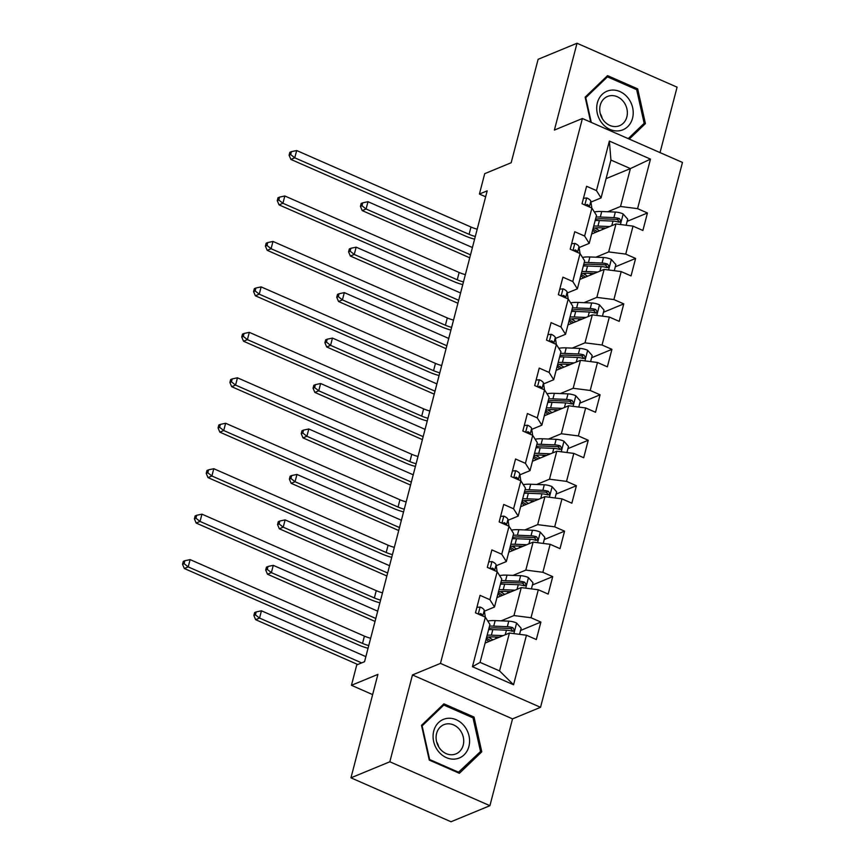 <?xml version="1.0" encoding="UTF-8"?>
<svg xmlns="http://www.w3.org/2000/svg" width="865" height="865" viewBox="0 0 865 865"><rect width="100%" height="100%" fill="white"/><g stroke="black" fill="none" stroke-linecap="round" stroke-linejoin="round"><path stroke-width="1.3" d="M660.038 152.597L677.079 87.17L577.009 43.25L538.116 59.307L511.172 162.739L484.724 173.66L479.405 194.052L485.643 196.787M540.538 707.311L682.463 162.436L582.394 118.516L440.469 663.39L540.538 707.311L512.534 718.869L412.464 674.949L389.845 761.773L489.914 805.693L512.534 718.869M489.914 805.693L451.022 821.75L350.952 777.83L377.897 674.397L351.45 685.307L372.631 694.606M389.845 761.773L350.952 777.83M606.084 178.633L630.401 168.588L610.928 160.047L601.056 197.923L596.461 190.603L586.589 186.278L582.037 203.751L591.909 208.087L584.621 236.059L574.749 231.723L570.197 249.207L580.069 253.542L572.781 281.514L562.91 277.178L558.357 294.662L568.229 298.998L560.942 326.97L551.07 322.634L546.518 340.118L556.39 344.454L549.102 372.426L539.23 368.09L534.678 385.574L544.55 389.91L537.262 417.882L527.39 413.546L522.838 431.029L532.71 435.355L525.423 463.326L515.551 459.001L510.999 476.485L520.871 480.81L513.583 508.782L503.711 504.457L499.159 521.93L509.031 526.266L501.743 554.238L491.871 549.902L487.319 567.386L497.191 571.722L489.904 599.694L480.032 595.358L475.48 612.842L485.351 617.178L472.452 666.71L513.561 684.756L499.548 670.916L509.42 633.039L485.103 643.073M596.461 190.603L609.371 141.071L650.48 159.117L637.57 208.649L647.442 212.985L627.136 221.364M513.561 684.756L526.461 635.224L536.332 639.549L540.885 622.065L531.013 617.74L538.3 589.768L548.172 594.093L552.724 576.62L542.852 572.284L550.14 544.312L560.012 548.648L564.564 531.164L554.692 526.828L561.98 498.856L571.851 503.192L576.404 485.708L566.532 481.373L573.819 453.401L583.691 457.736L588.243 440.253L578.371 435.917L585.659 407.945L595.531 412.281L600.083 394.797L590.211 390.461L597.499 362.489L607.371 366.825L611.923 349.341L602.051 345.016L609.338 317.044L619.21 321.369L623.762 303.885L613.89 299.56L621.178 271.588L631.05 275.913L635.602 258.44L625.73 254.105L633.018 226.133L642.89 230.468L647.442 212.985M351.45 685.307L356.758 664.915L364.543 661.703L487.19 190.841L479.405 194.052M591.909 208.087L596.504 215.407L589.216 243.379L579.096 247.552M591.66 233.993L615.977 223.949L608.69 251.92L595.899 257.208M589.216 243.379L584.621 236.059M633.018 226.133L615.977 223.949M625.73 254.105L608.69 251.92M580.069 253.542L584.664 260.862L577.377 288.834L567.256 293.008M579.82 279.449L604.138 269.404L596.85 297.376L584.059 302.664M577.377 288.834L572.781 281.514M621.178 271.588L604.138 269.404M613.89 299.56L596.85 297.376M568.229 298.998L572.825 306.318L565.537 334.29L555.416 338.464M567.981 324.894L592.298 314.86L585.01 342.832L572.219 348.119M565.537 334.29L560.942 326.97M609.338 317.044L592.298 314.86M602.051 345.016L585.01 342.832M556.39 344.454L560.985 351.763L553.697 379.735L543.577 383.919M556.141 370.35L580.458 360.316L573.171 388.288L560.379 393.564M553.697 379.735L549.102 372.426M597.499 362.489L580.458 360.316M590.211 390.461L573.171 388.288M544.55 389.91L549.145 397.219L541.858 425.191L531.737 429.375M544.301 415.805L568.619 405.772L561.331 433.743L548.54 439.02M541.858 425.191L537.262 417.882M585.659 407.945L568.619 405.772M578.371 435.917L561.331 433.743M532.71 435.355L537.306 442.675L530.018 470.647L519.897 474.831M532.462 461.261L556.779 451.227L549.491 479.199L536.7 484.476M530.018 470.647L525.423 463.326M573.819 453.401L556.779 451.227M566.532 481.373L549.491 479.199M520.871 480.81L525.466 488.13L518.178 516.102L508.058 520.276M520.622 506.717L544.939 496.672L537.652 524.644L524.86 529.931M518.178 516.102L513.583 508.782M561.98 498.856L544.939 496.672M554.692 526.828L537.652 524.644M509.031 526.266L513.626 533.586L506.339 561.558L496.218 565.732M508.782 552.173L533.1 542.128L525.812 570.1L513.021 575.387M506.339 561.558L501.743 554.238M550.14 544.312L533.1 542.128M542.852 572.284L525.812 570.1M497.191 571.722L501.786 579.042L494.499 607.014L484.378 611.187M496.943 597.618L521.26 587.584L513.972 615.556L501.181 620.843M494.499 607.014L489.904 599.694M538.3 589.768L521.26 587.584M531.013 617.74L513.972 615.556M485.351 617.178L489.947 624.498L480.075 662.374L472.452 666.71M526.461 635.224L509.42 633.039M412.464 674.949L440.469 663.39M577.009 43.25L554.389 130.074L582.394 118.516M480.075 662.374L499.548 670.916M601.056 197.923L590.936 202.096M607.738 211.752L620.529 206.476L630.401 168.588L650.48 159.117M610.928 160.047L609.371 141.071M637.57 208.649L620.529 206.476M540.885 622.065L520.579 630.455M552.724 576.62L532.418 585M564.564 531.164L544.258 539.544M576.404 485.708L556.098 494.088M588.243 440.253L567.937 448.632M600.083 394.797L579.777 403.187M611.923 349.341L591.617 357.732M623.762 303.885L603.456 312.276M635.602 258.44L615.296 266.82M481.783 751.804L474.031 717.063L443.896 703.84L421.504 725.346L429.245 760.076L459.391 773.299L481.783 751.804L479.08 752.918M629.277 139.092L645.409 123.598L637.667 88.868L607.533 75.644L585.14 97.15L590.719 122.17M472.582 717.669L474.031 717.063M636.218 89.473L637.667 88.868M642.706 124.722L645.409 123.598M476.918 607.338L480.259 607.046A8.509 2.963 14.6 0 1 484.259 610.387L485.146 616.194A24.566 8.542 14.6 0 1 485.168 617.091M482.843 616.075L482.811 615.923A8.509 2.963 -165.4 0 0 480.659 613.555L478.821 614.312L480.659 613.555M368.75 645.549A16.057 5.579 14.6 0 1 362.522 643.409L188.202 566.899L184.321 568.5L358.629 645.009A24.079 8.369 -165.4 0 0 368.036 648.253M370.642 638.273A16.057 5.579 14.6 0 1 364.414 636.121L190.105 559.612L188.202 566.899L184.094 563.656L184.851 560.736L183.294 561.385L182.537 564.294L184.094 563.656M182.537 564.294L184.321 568.5M190.105 559.612L184.851 560.736M519.562 634.337L521.152 628.239L516.502 622.951A8.509 2.963 -165.4 0 0 508.782 621.157L495.18 620.594A24.566 8.542 -165.4 0 0 487.784 621.059M503.116 635.645L491.385 635.159A24.566 8.542 -165.4 0 0 487.157 635.213M499.429 637.17L493.212 636.91A20.392 7.082 -165.4 0 0 486.584 637.408M488.595 629.677A24.566 8.542 14.6 0 1 492.823 629.623L506.436 630.185A8.509 2.963 14.6 0 1 511.929 631.18L513.269 631.147L514.232 629.882L512.837 627.676A8.509 2.963 -165.4 0 0 507.344 626.692L493.731 626.13A24.566 8.542 -165.4 0 0 489.504 626.173M486.422 638.046A24.566 8.542 -165.4 0 0 487.492 638.716L490.823 640.716M490.747 636.899L490.379 638.327A20.392 7.082 14.6 0 1 488.476 637.062M488.941 628.368A20.392 7.082 14.6 0 1 495.569 627.882L509.171 628.433A4.336 1.503 14.6 0 1 510.599 628.606L512.188 630.196M490.379 638.327L492.92 639.851M486.076 639.343A20.392 7.082 -165.4 0 0 488.941 641.495M365.863 656.632L261.435 610.798L259.532 618.075L255.64 619.686L357.753 664.504M361.646 662.893L259.532 618.075L255.424 614.831L256.181 611.923L254.624 612.561L253.867 615.48L255.424 614.831M253.867 615.48L255.64 619.686M261.435 610.798L256.181 611.923M464.397 726.157A20.868 17.776 67.6 0 0 438.577 722.545A20.868 17.776 67.6 0 0 438.274 751.242A20.868 17.776 67.6 0 0 464.094 754.853A20.868 17.776 67.6 0 0 464.397 726.157M459.802 729.79A15.808 13.462 67.6 0 0 443.886 724.675A15.808 13.462 67.6 0 0 440.026 748.787A15.808 13.462 67.6 0 0 455.942 753.891A15.808 13.462 67.6 0 0 459.802 729.79M458.839 772.348L429.635 759.535L422.131 725.886L443.832 705.051L473.025 717.863L480.529 751.512L458.007 772.694M441.745 705.905L443.832 705.051M438.685 746.83A15.808 13.462 67.6 0 0 436.63 741.867M597.391 102.784A20.868 17.776 67.6 0 0 610.03 129.436A20.868 17.776 67.6 0 0 632.542 118.213A20.868 17.776 67.6 0 0 619.902 91.56A20.868 17.776 67.6 0 0 597.391 102.784M600.234 105.249A15.808 13.462 67.6 0 0 604.678 121.76A15.808 13.462 67.6 0 0 619.578 125.695A15.808 13.462 67.6 0 0 626.855 116.926A15.808 13.462 67.6 0 0 622.422 100.405A15.808 13.462 67.6 0 0 607.522 96.48A15.808 13.462 67.6 0 0 600.234 105.249M591.282 122.419L585.767 97.691L607.457 76.855L636.662 89.668L644.166 123.317L628.217 138.627M605.381 77.709L607.457 76.855M602.31 118.635A15.808 13.462 67.6 0 0 600.267 113.661M488.757 561.882L492.099 561.59A8.509 2.963 14.6 0 1 496.099 564.932L496.986 570.738A24.566 8.542 14.6 0 1 497.007 571.646M494.683 570.619L494.65 570.468A8.509 2.963 -165.4 0 0 492.499 568.1L490.66 568.856L492.499 568.1M380.589 600.105A16.057 5.579 14.6 0 1 374.361 597.953L200.042 521.444L196.16 523.055L370.469 599.553A24.079 8.369 -165.4 0 0 379.886 602.797M382.481 592.817A16.057 5.579 14.6 0 1 376.253 590.665L201.945 514.156L200.042 521.444L195.933 518.2L196.69 515.281L195.133 515.929L194.376 518.838L195.933 518.2M194.376 518.838L196.16 523.055M201.945 514.156L196.69 515.281M500.597 516.437L503.938 516.135A8.509 2.963 14.6 0 1 507.939 519.476L508.825 525.282A24.566 8.542 14.6 0 1 508.847 526.19M506.522 525.163L506.49 525.012A8.509 2.963 -165.4 0 0 504.338 522.644L502.5 523.401L504.338 522.644M392.429 554.649A16.057 5.579 14.6 0 1 386.201 552.497L211.893 475.988L208 477.599L382.308 554.097A24.079 8.369 -165.4 0 0 391.726 557.341M394.321 547.361A16.057 5.579 14.6 0 1 388.093 545.21L213.785 468.711L211.893 475.988L207.773 472.744L208.53 469.836L206.973 470.474L206.216 473.382L207.773 472.744M206.216 473.382L208 477.599M213.785 468.711L208.53 469.836M531.402 588.881L532.991 582.783L528.342 577.496A8.509 2.963 -165.4 0 0 520.622 575.701L507.02 575.139A24.566 8.542 -165.4 0 0 499.624 575.603M514.956 590.19L503.225 589.703A24.566 8.542 -165.4 0 0 498.997 589.757M511.269 591.714L505.052 591.455A20.392 7.082 -165.4 0 0 498.424 591.952M500.435 584.221A24.566 8.542 14.6 0 1 504.663 584.167L518.276 584.729A8.509 2.963 14.6 0 1 523.768 585.724L525.109 585.692L526.071 584.426L524.677 582.221A8.509 2.963 -165.4 0 0 519.184 581.237L505.571 580.674A24.566 8.542 -165.4 0 0 501.343 580.718M498.262 592.59A24.566 8.542 -165.4 0 0 499.332 593.26L502.662 595.261M502.587 591.444L502.219 592.871A20.392 7.082 14.6 0 1 500.316 591.617M500.781 582.913A20.392 7.082 14.6 0 1 507.409 582.426L521.011 582.978A4.336 1.503 14.6 0 1 522.438 583.151L524.028 584.74M502.219 592.871L504.76 594.396M497.916 593.887A20.392 7.082 -165.4 0 0 500.781 596.039M377.702 611.177L273.275 565.342L271.372 572.63L267.48 574.23L375.032 621.427M375.799 618.453L271.372 572.63L267.263 569.375L268.02 566.467L266.463 567.105L265.706 570.024L267.263 569.375M265.706 570.024L267.48 574.23M273.275 565.342L268.02 566.467M543.242 543.425L544.831 537.338L540.182 532.051A8.509 2.963 -165.4 0 0 532.462 530.245L518.859 529.683A24.566 8.542 -165.4 0 0 511.464 530.148M526.796 544.734L515.064 544.258A24.566 8.542 -165.4 0 0 510.837 544.301M523.109 546.258L516.892 545.999A20.392 7.082 -165.4 0 0 510.264 546.496M512.275 538.765A24.566 8.542 14.6 0 1 516.502 538.722L530.115 539.273A8.509 2.963 14.6 0 1 535.608 540.268L536.949 540.236L537.911 538.971L536.516 536.776A8.509 2.963 -165.4 0 0 531.024 535.781L517.411 535.219A24.566 8.542 -165.4 0 0 513.183 535.262M510.101 547.134A24.566 8.542 -165.4 0 0 511.172 547.804L514.502 549.805M514.426 545.988L514.059 547.415A20.392 7.082 14.6 0 1 512.156 546.161M512.621 537.457A20.392 7.082 14.6 0 1 519.249 536.97L532.851 537.533A4.336 1.503 14.6 0 1 534.278 537.695L535.868 539.284M514.059 547.415L516.6 548.94M509.755 548.432A20.392 7.082 -165.4 0 0 512.621 550.583M389.542 565.721L285.115 519.887L283.212 527.174L279.319 528.774L386.871 575.982M387.639 573.008L283.212 527.174L279.103 523.92L279.86 521.011L278.303 521.649L277.546 524.568L279.103 523.92M277.546 524.568L279.319 528.774M285.115 519.887L279.86 521.011M512.437 470.982L515.778 470.69A8.509 2.963 14.6 0 1 519.779 474.02L520.665 479.826A24.566 8.542 14.6 0 1 520.687 480.735M518.362 479.707L518.33 479.556A8.509 2.963 -165.4 0 0 516.178 477.188L514.34 477.945L516.178 477.188M404.269 509.193A16.057 5.579 14.6 0 1 398.041 507.041L223.732 430.532L219.84 432.143L394.148 508.652A24.079 8.369 -165.4 0 0 403.566 511.896M406.161 501.905A16.057 5.579 14.6 0 1 399.933 499.754L225.624 423.255L223.732 430.532L219.613 427.288L220.37 424.38L218.813 425.018L218.056 427.937L219.613 427.288M218.056 427.937L219.84 432.143M225.624 423.255L220.37 424.38M524.277 425.526L527.618 425.234A8.509 2.963 14.6 0 1 531.618 428.575L532.505 434.381A24.566 8.542 14.6 0 1 532.526 435.279M530.202 434.252L530.169 434.111A8.509 2.963 -165.4 0 0 528.018 431.732L526.179 432.489L528.018 431.732M416.108 463.737A16.057 5.579 14.6 0 1 409.88 461.586L235.572 385.087L231.679 386.687L405.988 463.197A24.079 8.369 -165.4 0 0 415.405 466.44M418 456.45A16.057 5.579 14.6 0 1 411.772 454.309L237.464 377.8L235.572 385.087L231.452 381.833L232.209 378.924L230.652 379.562L229.895 382.481L231.452 381.833M229.895 382.481L231.679 386.687M237.464 377.8L232.209 378.924M536.116 380.07L539.457 379.778A8.509 2.963 14.6 0 1 543.458 383.119L544.355 388.926A24.566 8.542 14.6 0 1 544.366 389.823M542.041 388.807L542.02 388.655A8.509 2.963 -165.4 0 0 539.857 386.287L538.019 387.044L539.857 386.287M427.948 418.282A16.057 5.579 14.6 0 1 421.72 416.13L247.412 339.631L243.519 341.232L417.827 417.741A24.079 8.369 -165.4 0 0 427.245 420.985M429.84 411.005A16.057 5.579 14.6 0 1 423.623 408.853L249.304 332.344L247.412 339.631L243.292 336.377L244.049 333.468L242.492 334.106L241.735 337.026L243.292 336.377M241.735 337.026L243.519 341.232M249.304 332.344L244.049 333.468M555.081 497.97L556.671 491.882L552.021 486.595A8.509 2.963 -165.4 0 0 544.301 484.789L530.699 484.227A24.566 8.542 -165.4 0 0 523.303 484.692M538.636 499.278L526.904 498.802A24.566 8.542 -165.4 0 0 522.676 498.846M534.948 500.803L528.731 500.543A20.392 7.082 -165.4 0 0 522.103 501.04M524.114 493.31A24.566 8.542 14.6 0 1 528.342 493.266L541.955 493.818A8.509 2.963 14.6 0 1 547.448 494.812L548.788 494.791L549.751 493.515L548.356 491.32A8.509 2.963 -165.4 0 0 542.863 490.325L529.25 489.763A24.566 8.542 -165.4 0 0 525.033 489.817M521.941 501.678A24.566 8.542 -165.4 0 0 523.011 502.349L526.342 504.36M526.266 500.532L525.898 501.96A20.392 7.082 14.6 0 1 524.006 500.705M524.46 492.012A20.392 7.082 14.6 0 1 531.088 491.515L544.691 492.077A4.336 1.503 14.6 0 1 546.118 492.239L547.707 493.829M525.898 501.96L528.439 503.484M521.595 502.976A20.392 7.082 -165.4 0 0 524.46 505.128M401.382 520.265L296.954 474.431L295.052 481.719L291.159 483.319L398.711 530.526M399.479 527.553L295.052 481.719L290.943 478.475L291.7 475.555L290.143 476.193L289.386 479.113L290.943 478.475M289.386 479.113L291.159 483.319M296.954 474.431L291.7 475.555M566.921 452.525L568.51 446.427L563.861 441.139A8.509 2.963 -165.4 0 0 556.141 439.334L542.539 438.782A24.566 8.542 -165.4 0 0 535.143 439.236M550.475 453.822L538.744 453.346A24.566 8.542 -165.4 0 0 534.516 453.39M546.788 455.347L540.571 455.098A20.392 7.082 -165.4 0 0 533.943 455.585M535.954 447.854A24.566 8.542 14.6 0 1 540.182 447.811L553.795 448.373A8.509 2.963 14.6 0 1 559.287 449.357L560.628 449.335L561.59 448.059L560.196 445.864A8.509 2.963 -165.4 0 0 554.703 444.87L541.09 444.318A24.566 8.542 -165.4 0 0 536.873 444.361M533.781 456.223A24.566 8.542 -165.4 0 0 534.851 456.893L538.181 458.904M538.106 455.077L537.738 456.504A20.392 7.082 14.6 0 1 535.846 455.25M536.3 446.556A20.392 7.082 14.6 0 1 542.928 446.059L556.53 446.621A4.336 1.503 14.6 0 1 557.957 446.783L559.547 448.384M537.738 456.504L540.279 458.039M533.435 457.531A20.392 7.082 -165.4 0 0 536.3 459.672M413.221 474.809L308.794 428.975L306.891 436.263L302.999 437.874L410.551 485.07M411.318 482.097L306.891 436.263L302.782 433.019L303.539 430.1L301.982 430.748L301.225 433.657L302.782 433.019M301.225 433.657L302.999 437.874M308.794 428.975L303.539 430.1M578.761 407.069L580.35 400.971L575.701 395.683A8.509 2.963 -165.4 0 0 567.981 393.878L554.379 393.326A24.566 8.542 -165.4 0 0 546.983 393.78M562.315 408.377L550.583 407.891A24.566 8.542 -165.4 0 0 546.356 407.934M558.628 409.891L552.411 409.642A20.392 7.082 -165.4 0 0 545.783 410.129M547.794 402.398A24.566 8.542 14.6 0 1 552.021 402.355L565.634 402.917A8.509 2.963 14.6 0 1 571.127 403.901L572.468 403.879L573.43 402.603L572.035 400.409A8.509 2.963 -165.4 0 0 566.543 399.414L552.93 398.862A24.566 8.542 -165.4 0 0 548.713 398.906M545.62 410.767A24.566 8.542 -165.4 0 0 546.691 411.437L550.021 413.448M549.945 409.621L549.578 411.048A20.392 7.082 14.6 0 1 547.686 409.794M548.14 401.101A20.392 7.082 14.6 0 1 554.768 400.603L568.37 401.165A4.336 1.503 14.6 0 1 569.797 401.338L571.387 402.928M549.578 411.048L552.119 412.583M545.274 412.075A20.392 7.082 -165.4 0 0 548.14 414.227M425.061 429.354L320.634 383.519L318.731 390.807L314.849 392.418L422.39 439.615M423.158 436.641L318.731 390.807L314.622 387.563L315.379 384.644L313.822 385.293L313.065 388.201L314.622 387.563M313.065 388.201L314.849 392.418M320.634 383.519L315.379 384.644M547.956 334.614L551.297 334.322A8.509 2.963 14.6 0 1 555.298 337.664L556.195 343.47A24.566 8.542 14.6 0 1 556.206 344.367M553.881 343.351L553.86 343.2A8.509 2.963 -165.4 0 0 551.697 340.832L549.859 341.589L551.697 340.832M439.788 372.826A16.057 5.579 14.6 0 1 433.56 370.685L259.251 294.176L255.359 295.776L429.667 372.285A24.079 8.369 -165.4 0 0 439.085 375.529M441.68 365.549A16.057 5.579 14.6 0 1 435.463 363.397L261.144 286.888L259.251 294.176L255.132 290.932L255.889 288.013L254.332 288.661L253.575 291.57L255.132 290.932M253.575 291.57L255.359 295.776M261.144 286.888L255.889 288.013M590.6 361.613L592.19 355.515L587.54 350.228A8.509 2.963 -165.4 0 0 579.82 348.422L566.218 347.871A24.566 8.542 -165.4 0 0 558.822 348.325M574.155 362.922L562.423 362.435A24.566 8.542 -165.4 0 0 558.195 362.478M570.468 364.446L564.25 364.187A20.392 7.082 -165.4 0 0 557.622 364.673M559.633 356.942A24.566 8.542 14.6 0 1 563.861 356.899L577.474 357.461A8.509 2.963 14.6 0 1 582.967 358.456L584.308 358.424L585.27 357.148L583.875 354.953A8.509 2.963 -165.4 0 0 578.382 353.958L564.769 353.407A24.566 8.542 -165.4 0 0 560.552 353.45M557.46 365.322A24.566 8.542 -165.4 0 0 558.53 365.992L561.861 367.993M561.796 364.176L561.417 365.592A20.392 7.082 14.6 0 1 559.525 364.338M559.979 355.645A20.392 7.082 14.6 0 1 566.607 355.158L580.21 355.71A4.336 1.503 14.6 0 1 581.637 355.883L583.226 357.472M561.417 365.592L563.958 367.128M557.114 366.619A20.392 7.082 -165.4 0 0 559.979 368.771M436.901 383.909L332.474 338.074L330.571 345.351L326.689 346.962L434.23 394.159M434.998 391.185L330.571 345.351L326.462 342.108L327.219 339.199L325.662 339.837L324.905 342.745L326.462 342.108M324.905 342.745L326.689 346.962M332.474 338.074L327.219 339.199M559.796 289.159L563.137 288.867A8.509 2.963 14.6 0 1 567.137 292.208L568.035 298.014A24.566 8.542 14.6 0 1 568.046 298.912M565.721 297.895L565.699 297.744A8.509 2.963 -165.4 0 0 563.537 295.376L561.699 296.133L563.537 295.376M451.627 327.381A16.057 5.579 14.6 0 1 445.399 325.229L271.091 248.72L267.199 250.331L441.507 326.829A24.079 8.369 -165.4 0 0 450.925 330.073M453.519 320.093A16.057 5.579 14.6 0 1 447.302 317.942L272.983 241.432L271.091 248.72L266.971 245.476L267.728 242.557L266.171 243.206L265.414 246.114L266.971 245.476M265.414 246.114L267.199 250.331M272.983 241.432L267.728 242.557M602.44 316.157L604.029 310.059L599.38 304.772A8.509 2.963 -165.4 0 0 591.66 302.977L578.058 302.415A24.566 8.542 -165.4 0 0 570.662 302.88M585.994 317.466L574.263 316.979A24.566 8.542 -165.4 0 0 570.035 317.033M582.307 318.99L576.09 318.731A20.392 7.082 -165.4 0 0 569.462 319.228M571.473 311.497A24.566 8.542 14.6 0 1 575.701 311.443L589.314 312.006A8.509 2.963 14.6 0 1 594.806 313L596.147 312.968L597.11 311.703L595.715 309.497A8.509 2.963 -165.4 0 0 590.222 308.513L576.62 307.951A24.566 8.542 -165.4 0 0 572.392 307.994M569.3 319.866A24.566 8.542 -165.4 0 0 570.37 320.537L573.7 322.537M573.636 318.72L573.257 320.147A20.392 7.082 14.6 0 1 571.365 318.882M571.819 310.189A20.392 7.082 14.6 0 1 578.447 309.702L592.049 310.254A4.336 1.503 14.6 0 1 593.476 310.427L595.066 312.016M573.257 320.147L575.798 321.672M568.954 321.164A20.392 7.082 -165.4 0 0 571.819 323.315M448.74 338.453L344.313 292.619L342.41 299.896L338.529 301.507L446.07 348.703M446.837 345.73L342.41 299.896L338.302 296.652L339.058 293.743L337.501 294.381L336.745 297.3L338.302 296.652M336.745 297.3L338.529 301.507M344.313 292.619L339.058 293.743M571.635 243.703L574.976 243.411A8.509 2.963 14.6 0 1 578.977 246.752L579.874 252.558A24.566 8.542 14.6 0 1 579.885 253.467M577.56 252.439L577.539 252.288A8.509 2.963 -165.4 0 0 575.376 249.92L573.538 250.677L575.376 249.92M463.467 281.925A16.057 5.579 14.6 0 1 457.239 279.773L282.931 203.264L279.038 204.875L453.346 281.374A24.079 8.369 -165.4 0 0 462.764 284.617M465.359 274.637A16.057 5.579 14.6 0 1 459.142 272.486L284.823 195.987L282.931 203.264L278.811 200.02L279.568 197.101L278.011 197.75L277.254 200.658L278.811 200.02M277.254 200.658L279.038 204.875M284.823 195.987L279.568 197.101M614.28 270.702L615.869 264.614L611.22 259.327A8.509 2.963 -165.4 0 0 603.5 257.521L589.898 256.959A24.566 8.542 -165.4 0 0 582.502 257.424M597.834 272.01L586.102 271.534A24.566 8.542 -165.4 0 0 581.875 271.578M594.147 273.535L587.93 273.275A20.392 7.082 -165.4 0 0 581.302 273.772M583.313 266.042A24.566 8.542 14.6 0 1 587.54 265.998L601.153 266.55A8.509 2.963 14.6 0 1 606.646 267.545L607.987 267.512L608.949 266.247L607.554 264.052A8.509 2.963 -165.4 0 0 602.062 263.057L588.46 262.495A24.566 8.542 -165.4 0 0 584.232 262.538M581.139 274.41A24.566 8.542 -165.4 0 0 582.21 275.081L585.54 277.081M585.475 273.264L585.097 274.692A20.392 7.082 14.6 0 1 583.205 273.437M583.659 264.733A20.392 7.082 14.6 0 1 590.287 264.247L603.889 264.798A4.336 1.503 14.6 0 1 605.316 264.971L606.916 266.561M585.097 274.692L587.638 276.216M580.793 275.708A20.392 7.082 -165.4 0 0 583.659 277.86M460.58 292.997L356.153 247.163L354.25 254.451L350.368 256.051L457.909 303.247M458.677 300.285L354.25 254.451L350.141 251.196L350.898 248.287L349.341 248.925L348.584 251.845L350.141 251.196M348.584 251.845L350.368 256.051M356.153 247.163L350.898 248.287M583.475 198.258L586.816 197.966A8.509 2.963 14.6 0 1 590.817 201.296L591.714 207.103A24.566 8.542 14.6 0 1 591.725 208.011M589.4 206.984L589.379 206.832A8.509 2.963 -165.4 0 0 587.216 204.464L585.378 205.221L587.216 204.464M475.307 236.469A16.057 5.579 14.6 0 1 469.079 234.318L294.77 157.808L290.878 159.419L465.186 235.929A24.079 8.369 -165.4 0 0 474.604 239.172M477.199 229.182A16.057 5.579 14.6 0 1 470.982 227.03L296.663 150.532L294.77 157.808L290.651 154.565L291.408 151.656L289.861 152.294L289.094 155.213L290.651 154.565M289.094 155.213L290.878 159.419M296.663 150.532L291.408 151.656M626.119 225.246L627.709 219.159L623.06 213.871A8.509 2.963 -165.4 0 0 615.339 212.066L601.737 211.503A24.566 8.542 -165.4 0 0 594.341 211.968M609.674 226.554L597.942 226.079A24.566 8.542 -165.4 0 0 593.714 226.122M605.987 228.079L599.769 227.819A20.392 7.082 -165.4 0 0 593.141 228.317M595.152 220.586A24.566 8.542 14.6 0 1 599.38 220.543L612.993 221.094A8.509 2.963 14.6 0 1 618.486 222.089L619.827 222.067L620.789 220.791L619.394 218.596A8.509 2.963 -165.4 0 0 613.901 217.602L600.299 217.039A24.566 8.542 -165.4 0 0 596.072 217.093M592.979 228.955A24.566 8.542 -165.4 0 0 594.05 229.625L597.38 231.625M597.315 227.809L596.937 229.236A20.392 7.082 14.6 0 1 595.044 227.982M595.498 219.288A20.392 7.082 14.6 0 1 602.126 218.791L615.729 219.353A4.336 1.503 14.6 0 1 617.156 219.515L618.756 221.105M596.937 229.236L599.477 230.76M592.633 230.252A20.392 7.082 -165.4 0 0 595.498 232.404M472.42 247.541L367.993 201.707L366.09 208.995L362.208 210.595L469.749 257.802M470.517 254.829L366.09 208.995L361.981 205.751L362.738 202.832L361.181 203.47L360.424 206.389L361.981 205.751M360.424 206.389L362.208 210.595M367.993 201.707L362.738 202.832M480.107 607.057L478.28 614.074M485.146 616.194L484.941 616.994M484.259 610.387L482.811 615.923M362.522 643.409L364.414 636.121M513.875 633.613L516.621 623.081M493.731 626.13L495.18 620.594M496.067 637.029L495.613 638.738M491.385 635.159L492.823 629.623M507.344 626.692L508.782 621.157M505.236 634.769L506.436 630.185M510.599 628.606L512.837 627.676M491.947 561.612L490.12 568.619M496.986 570.738L496.78 571.538M496.099 564.932L494.65 570.468M374.361 597.953L376.253 590.665M503.787 516.156L501.96 523.163M508.825 525.282L508.62 526.082M507.939 519.476L506.49 525.012M386.201 552.497L388.093 545.21M525.715 588.157L528.461 577.636M505.571 580.674L507.02 575.139M507.906 591.574L507.452 593.282M503.225 589.703L504.663 584.167M519.184 581.237L520.622 575.701M517.075 589.314L518.276 584.729M522.438 583.151L524.677 582.221M537.554 542.701L540.301 532.18M517.411 535.219L518.859 529.683M519.746 546.118L519.292 547.826M515.064 544.258L516.502 538.722M531.024 535.781L532.462 530.245M528.915 543.858L530.115 539.273M534.278 537.695L536.516 536.776M515.626 470.701L513.799 477.707M520.665 479.826L520.46 480.637M519.779 474.02L518.33 479.556M398.041 507.041L399.933 499.754M527.466 425.245L525.639 432.251M532.505 434.381L532.299 435.182M531.618 428.575L530.169 434.111M409.88 461.586L411.772 454.309M539.306 379.789L537.479 386.806M544.355 388.926L544.139 389.726M543.458 383.119L542.02 388.655M421.72 416.13L423.623 408.853M549.394 497.245L552.14 486.725M529.25 489.763L530.699 484.227M531.586 500.662L531.132 502.37M526.904 498.802L528.342 493.266M542.863 490.325L544.301 484.789M540.755 498.402L541.955 493.818M546.118 492.239L548.356 491.32M561.234 451.789L563.98 441.269M541.09 444.318L542.539 438.782M543.425 455.206L542.971 456.925M538.744 453.346L540.182 447.811M554.703 444.87L556.141 439.334M552.594 452.946L553.795 448.373M557.957 446.783L560.196 445.864M573.073 406.334L575.82 395.813M552.93 398.862L554.379 393.326M555.265 409.761L554.811 411.47M550.583 407.891L552.021 402.355M566.543 399.414L567.981 393.878M564.434 407.491L565.634 402.917M569.797 401.338L572.035 400.409M551.146 334.333L549.318 341.351M556.195 343.47L555.979 344.27M555.298 337.664L553.86 343.2M433.56 370.685L435.463 363.397M584.913 360.889L587.659 350.357M564.769 353.407L566.218 347.871M567.105 364.306L566.651 366.014M562.423 362.435L563.861 356.899M578.382 353.958L579.82 348.422M576.274 362.046L577.474 357.461M581.637 355.883L583.875 354.953M562.985 288.878L561.158 295.895M568.035 298.014L567.818 298.814M567.137 292.208L565.699 297.744M445.399 325.229L447.302 317.942M596.753 315.433L599.499 304.913M576.62 307.951L578.058 302.415M578.945 318.85L578.501 320.558M574.263 316.979L575.701 311.443M590.222 308.513L591.66 302.977M588.113 316.59L589.314 312.006M593.476 310.427L595.715 309.497M574.825 243.433L572.998 250.439M579.874 252.558L579.658 253.358M578.977 246.752L577.539 252.288M457.239 279.773L459.142 272.486M608.592 269.977L611.339 259.457M588.46 262.495L589.898 256.959M590.784 273.394L590.341 275.102M586.102 271.534L587.54 265.998M602.062 263.057L603.5 257.521M599.953 271.134L601.153 266.55M605.316 264.971L607.554 264.052M586.665 197.977L584.837 204.983M591.714 207.103L591.498 207.914M590.817 201.296L589.379 206.832M469.079 234.318L470.982 227.03M620.432 224.522L623.178 214.001M600.299 217.039L601.737 211.503M602.624 227.938L602.181 229.647M597.942 226.079L599.38 220.543M613.901 217.602L615.339 212.066M611.793 225.679L612.993 221.094M617.156 219.515L619.394 218.596"/></g></svg>
